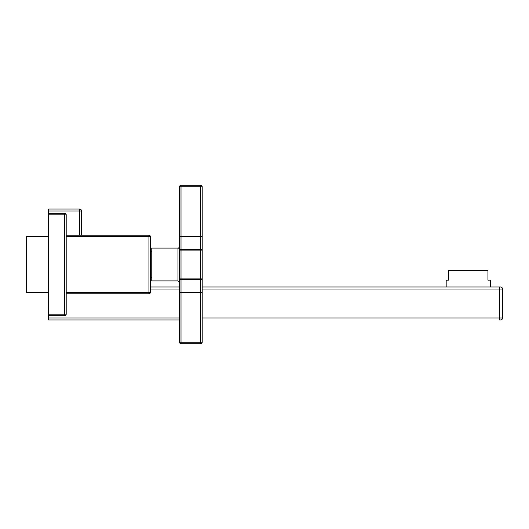 <?xml version="1.0" encoding="UTF-8"?>
<svg xmlns="http://www.w3.org/2000/svg" width="529" height="529" viewBox="0 0 529 529"><rect width="100%" height="100%" fill="white"/><g stroke="black" fill="none" stroke-linecap="round" stroke-linejoin="round"><path stroke-width="0.79" d="M202.204 317.969L499.521 317.969L499.521 289.019L502.55 289.019L502.55 317.969L502.55 289.019A2.017 2.017 -90 0 0 500.533 286.996L202.204 286.996M179.503 286.996L150.441 286.996M79.515 235.24L79.515 211.031L48.542 211.031L48.542 317.969L179.503 317.969M81.539 235.24L81.539 211.031L79.515 211.031L79.515 209.008A2.017 2.017 0 0 1 81.539 211.031M79.515 209.008L48.542 209.008L48.542 211.031M48.542 319.992L179.503 319.992L48.542 319.992L48.542 317.969M499.521 319.992L500.533 319.992A2.017 2.017 0 0 0 502.55 317.969L499.521 317.969L499.521 319.992M48.542 306.119L48.04 306.119L48.04 222.881L48.542 222.881M48.04 292.246L26.45 292.246L26.45 236.754L48.04 236.754M446.178 286.996L446.178 280.139L448.546 280.139L448.546 270.55L487.943 270.55L487.943 280.139L490.317 280.139L490.317 286.996M200.689 185.302A1.514 1.514 0 0 1 202.204 186.816L200.689 186.816L200.689 185.302A1.514 1.514 0 0 1 202.204 186.816A1.514 1.514 0 0 0 200.689 185.302L181.011 185.302A1.514 1.514 0 0 0 179.503 186.816L181.011 186.816L181.011 185.302A1.514 1.514 0 0 0 179.503 186.816L179.503 250.878L179.503 236.754L181.011 236.754L181.011 186.816L200.689 186.816L200.689 236.754L181.011 236.754L181.011 249.364A1.514 1.514 0 0 0 179.503 250.878L181.011 250.878L181.011 249.364L200.689 249.364L200.689 250.878L181.011 250.878L181.011 278.122L179.503 278.122L179.503 250.878A1.514 1.514 0 0 1 181.011 249.364A1.514 1.514 0 0 0 179.503 250.878L179.503 236.754M202.204 186.816L202.204 342.184L200.689 342.184L200.689 343.698L181.011 343.698L181.011 342.184L179.503 342.184L179.503 278.122A1.514 1.514 0 0 0 181.011 279.636L181.011 278.122L200.689 278.122L200.689 279.636L181.011 279.636A1.514 1.514 0 0 1 179.503 278.122M202.204 250.878A1.514 1.514 0 0 0 200.689 249.364L200.689 236.754L202.204 236.754L202.204 250.878L200.689 250.878L200.689 278.122L202.204 278.122A1.514 1.514 0 0 1 200.689 279.636A1.514 1.514 0 0 0 202.204 278.122M200.689 343.698A1.514 1.514 0 0 0 202.204 342.184M177.989 248.108L151.757 248.108L151.757 280.892L177.989 280.892L177.989 248.108C178.247 248.537 178.749 248.028 179.503 246.593L179.503 250.878M179.503 342.184A1.514 1.514 0 0 0 181.011 343.698M150.441 236.754L148.933 236.754L148.933 235.24A1.514 1.514 0 0 1 150.441 236.754L150.441 292.246A1.514 1.514 0 0 1 148.933 293.76L66.198 293.76M148.933 235.24L66.198 235.24M64.69 213.299L48.542 213.299L64.69 213.299L64.69 214.814L66.198 214.814A1.514 1.514 0 0 0 64.69 213.299A1.514 1.514 0 0 1 66.198 214.814L66.198 314.186A1.514 1.514 0 0 1 64.69 315.701L48.542 315.701M48.542 214.814L64.69 214.814L64.69 314.186L66.198 314.186A1.514 1.514 0 0 1 64.69 315.701L64.69 314.186L48.542 314.186M148.933 293.76L148.933 292.246L150.441 292.246M202.204 289.019L499.521 289.019L499.521 286.996M179.503 289.019L150.441 289.019M200.689 279.636L200.689 342.184L181.011 342.184L181.011 279.636M202.204 292.246L179.503 292.246M66.198 236.754L148.933 236.754L148.933 292.246L66.198 292.246M177.989 280.892L179.503 282.407M151.757 251.308L150.441 251.308M151.757 277.692L150.441 277.692"/></g></svg>
